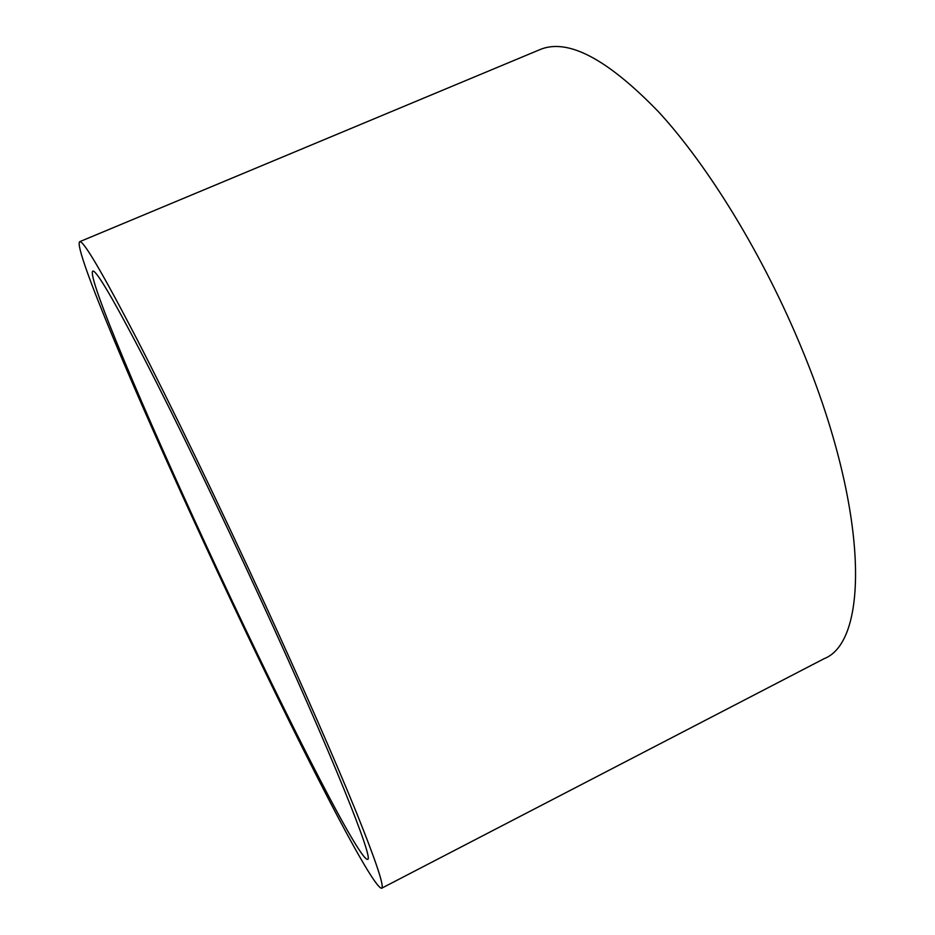 <?xml version="1.0" encoding="UTF-8"?>
<svg xmlns="http://www.w3.org/2000/svg" width="935" height="935" viewBox="0 0 935 935"><rect width="100%" height="100%" fill="white"/><g stroke="black" fill="none" stroke-linecap="round" stroke-linejoin="round"><path stroke-width="1.4" d="M260.935 600.013C220.169 511.445 175.979 420.154 144.691 359.426C113.287 299.001 95.978 269.56 92.74 271.103C86.663 276.281 144.481 412.218 205.303 543.515C273.955 692.321 357.988 859.814 367.49 859.335C374.818 861.509 332.252 754.79 260.935 600.013M381.597 888.25L824.156 658.661C869.094 641.375 869.199 510.989 802.055 349.351C763.872 256.459 709.022 166.827 658.953 112.258C607.247 58.706 567.498 37.844 539.729 49.695L79.615 241.721C73.094 248.137 137.433 399.035 203.549 541.739C278.011 703.097 370.541 887.876 381.597 888.25C384.659 887.105 376.232 861.801 356.34 812.328C335.969 762.235 302.917 686.687 264.921 604.068C219.854 506.104 170.93 405.042 136.51 338.306C102.032 272.038 83.075 239.851 79.615 241.721"/></g></svg>
